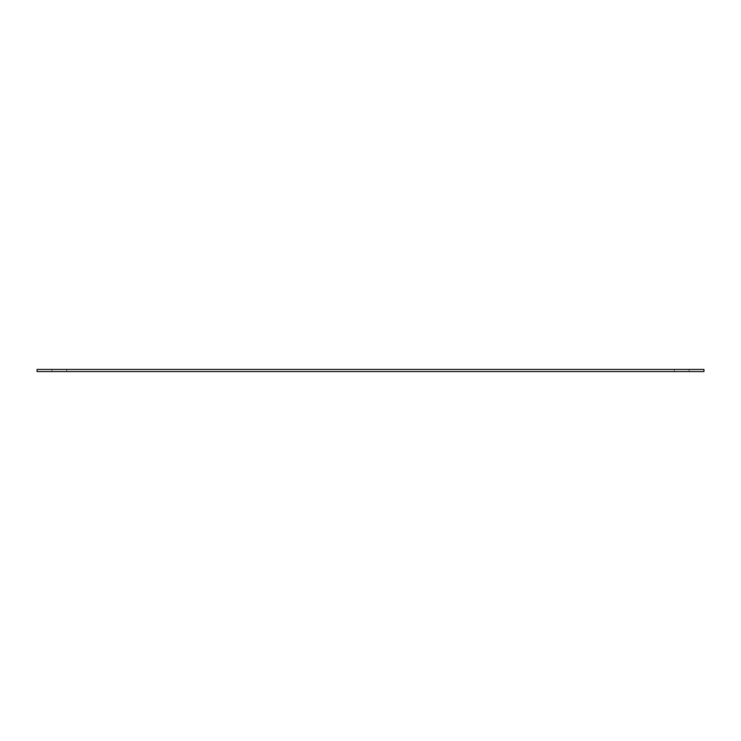 <?xml version="1.0" encoding="UTF-8"?>
<svg xmlns="http://www.w3.org/2000/svg" width="741" height="741" viewBox="0 0 741 741"><rect width="100%" height="100%" fill="white"/><g stroke="black" fill="none" stroke-linecap="round" stroke-linejoin="round"><path stroke-width="0.56" stroke-dasharray="3.71 2.78" d="M59.28 371.565L51.87 371.565L59.28 371.565M59.28 369.435L51.87 369.435L59.28 369.435M681.72 371.565L674.31 371.565L681.72 371.565M681.72 369.435L674.31 369.435L681.72 369.435M703.95 371.565L37.05 371.565L37.05 369.435L703.95 369.435L703.95 371.565M51.87 369.435L51.87 371.565M674.31 369.435L674.31 371.565M66.69 369.435L66.69 371.565M689.13 369.435L689.13 371.565"/><path stroke-width="1.11" d="M37.05 371.565L703.95 371.565L703.95 369.435L37.05 369.435L37.05 371.565"/></g></svg>
